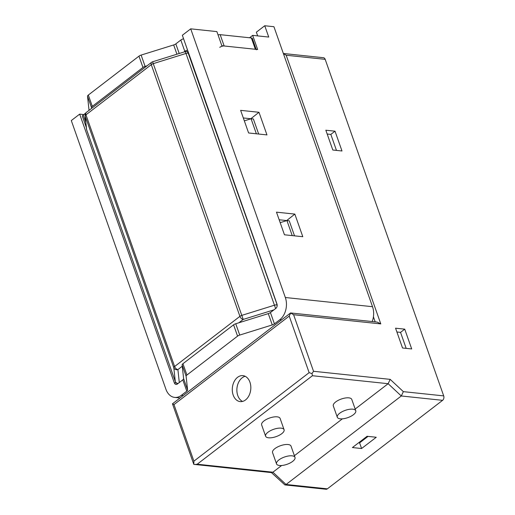<?xml version="1.0" encoding="UTF-8"?>
<svg xmlns="http://www.w3.org/2000/svg" width="515" height="515" viewBox="0 0 515 515"><rect width="100%" height="100%" fill="white"/><g stroke="black" fill="none" stroke-linecap="round" stroke-linejoin="round"><path stroke-width="0.77" d="M183.063 395.507L181.37 395.327A16.313 11.536 -84 0 1 174.682 397.413A16.313 11.536 -84 0 1 165.914 389.231L71.302 120.562L79.677 114.124L174.295 382.793A3.264 2.305 96 0 0 176.046 384.435A3.264 2.305 96 0 0 177.385 384.016L182.799 379.851A3.264 1.288 160.6 0 0 183.61 378.647L182.13 364.923A3.264 1.288 -19.4 0 1 182.941 363.712L233.585 324.817A3.264 1.288 -19.4 0 1 235.741 323.755L268.283 313.616L272.268 324.926A3.264 1.288 -19.4 0 0 274.418 323.858L279.838 319.699A16.313 11.536 -84 0 0 285.336 297.509L190.717 28.84L216.879 31.602L221.856 45.738L257.648 49.511L252.672 35.368L268.733 37.061L264.749 25.75L273.928 26.716L372.525 306.702A16.313 11.536 96 0 1 372.197 321.553M294.844 214.098L276.484 212.161L284.454 234.789L302.807 236.72L294.844 214.098L286.514 220.69M240.634 110.352L248.603 132.973L266.957 134.911L258.987 112.283L240.634 110.352M258.987 112.283L250.663 118.875M243.312 117.954L250.605 118.72M268.283 313.616A3.264 1.288 160.6 0 0 270.439 312.547L275.853 308.388A3.264 2.305 96 0 0 276.954 303.947L182.342 35.278L190.717 28.84M264.749 25.75L256.367 32.188L257.674 35.895M279.162 219.763L286.462 220.529M181.37 395.327L186.784 391.168A3.264 1.288 -19.4 0 0 187.595 389.958L183.61 378.647M272.268 324.926L239.72 335.065A3.264 1.288 160.6 0 0 237.57 336.134L186.926 375.029A3.264 1.288 160.6 0 0 186.115 376.233L187.595 389.958M79.677 114.124L83.791 114.562M252.672 35.368L249.55 37.762M256.341 49.794A3.264 1.288 160.6 0 0 255.356 49.266L224.154 45.983A3.264 1.288 160.6 0 0 219.763 47.348M147.071 65.785L145.108 66.396A3.264 1.288 160.6 0 0 142.958 67.459L92.314 106.354A3.264 1.288 160.6 0 0 91.503 107.564L91.593 108.395M183.919 52.028L184.808 51.352A3.264 1.288 160.6 0 1 187.569 50.122M218.051 34.93A3.264 1.288 -19.4 0 1 220.169 34.666L251.372 37.956A3.264 1.288 -19.4 0 1 252.356 38.483L256.187 49.356M88.844 110.5A3.264 1.288 160.6 0 0 88.998 109.978L87.518 96.254A3.264 1.288 -19.4 0 1 88.329 95.043L138.973 56.148A3.264 1.288 -19.4 0 1 141.123 55.079L173.671 44.947A3.264 1.288 160.6 0 0 175.821 43.878L180.823 40.035A3.264 1.288 -19.4 0 1 183.585 38.805M85.619 113.158L83.192 115.025A3.264 1.288 -19.4 0 0 82.406 116.351L86.327 127.482M233.179 395.056A13.049 9.231 96 0 1 234.1 381.667A13.049 9.231 96 0 1 242.926 375.641A13.049 9.231 96 0 1 249.936 382.188A13.049 9.231 96 0 1 249.015 395.578A13.049 9.231 96 0 1 240.19 401.603A13.049 9.231 96 0 1 233.179 395.056M245.179 376.298A13.049 9.231 -84 0 0 237.769 395.539A13.049 9.231 -84 0 0 242.526 401.43M327.18 134.022L330.83 134.409L336.462 150.399M396.891 331.988L400.541 332.375L406.174 348.372M402.53 347.986L411.704 348.951L404.732 329.156L395.559 328.19L402.53 347.986M283.353 53.489L323.433 57.712A3.264 2.305 96 0 1 325.184 59.347L443.698 395.893A3.264 2.305 96 0 1 442.604 400.329L327.373 488.832A3.264 2.305 96 0 1 326.034 489.25L284.892 484.918L286.07 484.48L401.301 395.977L442.604 400.329M325.841 130.224L332.812 150.019L341.992 150.985L335.02 131.19L325.841 130.224M404.732 329.156L400.541 332.375M335.02 131.19L330.83 134.409M380.791 323.909L377.135 322.075L290.569 312.953L172.467 403.799L173.98 404.59L289.218 316.088L290.666 313.023L293.601 314.723L380.791 323.909L286.179 55.24L283.385 53.573M368.032 436.392L359.599 442.868L358.652 442.765M359.599 442.868L361.594 448.52L352.415 447.554L367.079 436.289L376.259 437.261L361.594 448.52M443.698 395.893L403.354 391.645L401.301 395.977L388.143 383.701L355.163 409.032M403.354 391.645L390.19 379.362L388.143 383.701L312.425 375.725L311.993 373.587L309.135 372.654L193.904 461.157L173.98 404.59M342.391 418.837L294.4 455.698M281.634 465.502L272.911 472.204L271.733 472.635L193.795 464.363L172.467 403.799M271.437 472.603L284.892 484.918M327.373 488.832L286.07 484.48L272.911 472.204L197.194 464.221L194.573 464.504M193.795 464.363L193.904 461.157M290.512 313.506L290.666 313.023L290.512 313.506M390.19 379.362L313.526 371.283L311.993 373.587M337.299 417.247L333.314 405.936A9.791 3.863 -19.4 0 1 335.664 401.958A9.791 3.863 -19.4 0 1 345.314 398.005A9.791 3.863 -19.4 0 1 351.784 399.434L355.762 410.745A9.791 3.863 160.6 0 0 349.299 409.322A9.791 3.863 160.6 0 0 339.649 413.275A9.791 3.863 160.6 0 0 337.299 417.247A9.791 3.863 160.6 0 0 343.769 418.676A9.791 3.863 160.6 0 0 353.412 414.723A9.791 3.863 160.6 0 0 355.762 410.745M276.542 463.912L272.557 452.601A9.791 3.863 -19.4 0 1 274.907 448.623A9.791 3.863 -19.4 0 1 284.55 444.67A9.791 3.863 -19.4 0 1 291.02 446.099L295.005 457.41A9.791 3.863 160.6 0 0 288.535 455.981A9.791 3.863 160.6 0 0 278.892 459.934A9.791 3.863 160.6 0 0 276.542 463.912A9.791 3.863 160.6 0 0 283.012 465.341A9.791 3.863 160.6 0 0 292.655 461.389A9.791 3.863 160.6 0 0 295.005 457.41M265.618 436.231L261.639 424.914A9.791 3.863 -19.4 0 1 263.983 420.942A9.791 3.863 -19.4 0 1 273.632 416.989A9.791 3.863 -19.4 0 1 280.102 418.412L284.087 429.729A9.791 3.863 160.6 0 0 277.617 428.3A9.791 3.863 160.6 0 0 267.967 432.252A9.791 3.863 160.6 0 0 265.618 436.231A9.791 3.863 160.6 0 0 272.087 437.653A9.791 3.863 160.6 0 0 281.737 433.701A9.791 3.863 160.6 0 0 284.087 429.729M280.186 222.66L286.932 220.562L292.23 235.606M286.932 220.562L289.224 220.8L294.522 235.851M244.329 120.851L251.075 118.746L256.373 133.797M251.075 118.746L253.374 118.991L258.672 134.035M277.16 304.886L188.22 53.154A3.264 2.305 -84 0 0 186.462 51.519A3.264 3.264 0 0 0 185.155 51.648L185.979 53.451A3.264 1.288 -19.4 0 1 188.22 53.154L188.651 53.2M86.726 129.973A3.264 1.288 -19.4 0 1 86.668 129.864A3.264 1.288 -19.4 0 1 86.642 129.748L85.168 116.023A3.264 1.288 -19.4 0 1 85.973 114.819A3.264 1.912 -127.5 0 1 86.282 112.47L151.59 62.309A3.264 1.912 52.5 0 0 151.281 64.658A3.264 1.288 -19.4 0 1 153.438 63.59L185.979 53.451L275.622 308.562M178.1 383.463A3.264 2.987 173.9 0 1 175.28 381.448L86.642 129.748A3.264 2.987 173.9 0 1 86.501 129.13A3.264 3.264 0 0 0 86.668 129.864L175.306 381.564A3.264 1.288 160.6 0 0 175.396 381.718M277.083 306.258A3.264 2.305 -84 0 0 276.858 304.854A3.264 1.288 160.6 0 0 274.617 305.157L242.076 315.289A3.264 1.288 160.6 0 0 239.919 316.358A3.264 1.912 52.5 0 0 243.215 319.429L152.607 61.787A3.264 3.264 0 0 0 151.59 62.309M86.282 112.47A3.264 3.264 0 0 0 85.027 115.405A3.264 2.987 -6.1 0 0 85.168 116.023L173.806 367.729A3.264 2.987 -6.1 0 0 177.907 369.59A3.264 1.912 -127.5 0 1 174.611 366.519A3.264 1.288 160.6 0 0 173.806 367.729L175.28 381.448A3.264 1.288 160.6 0 0 175.306 381.564A3.264 3.264 0 0 0 177.804 383.694M372.525 306.702L285.336 297.509M274.418 323.858L270.439 312.547M279.838 319.699L281.538 319.879M176.323 383.012L174.295 382.793M182.799 379.851L186.784 391.168M182.13 364.923L186.115 376.233M186.926 375.029L182.941 363.712M233.585 324.817L237.57 336.134M239.72 335.065L235.741 323.755M224.154 45.983L220.169 34.666M251.372 37.956L255.356 49.266M180.823 40.035L184.808 51.352M179.214 53.496L175.821 43.878M173.671 44.947L176.935 54.21M145.108 66.396L141.123 55.079M138.973 56.148L142.958 67.459M92.314 106.354L88.329 95.043M87.518 96.254L91.503 107.564M89.108 110.3L88.998 109.978M85.773 122.364L83.192 115.025M289.218 316.088L309.135 372.654M286.179 55.24L325.184 59.347M313.526 371.283L293.601 314.723M373.414 316.796L375.203 321.869M197.194 464.221L312.425 375.725M85.973 114.819L151.281 64.658L239.919 316.358L174.611 366.519L85.973 114.819M273.941 309.856L243.215 319.429L238.844 322.783M179.297 382.542L177.907 369.59L182.271 366.229M174.682 397.413L179.87 397.96M186.462 51.519L188.117 51.693M85.027 115.405L86.501 129.13M185.155 51.648L152.607 61.787"/></g></svg>
